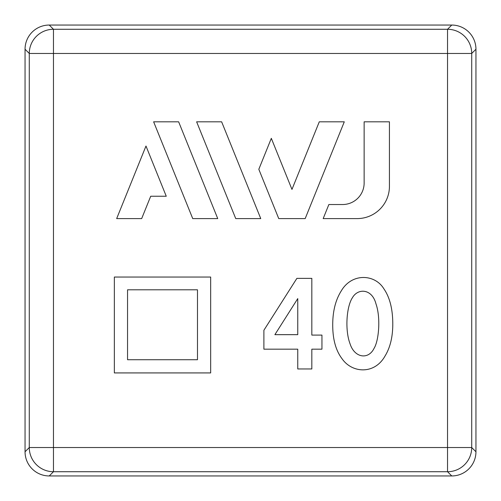 <?xml version="1.0" encoding="UTF-8"?>
<svg xmlns="http://www.w3.org/2000/svg" width="501" height="501" viewBox="0 0 501 501"><rect width="100%" height="100%" fill="white"/><g stroke="black" fill="none" stroke-linecap="round" stroke-linejoin="round"><path stroke-width="0.75" d="M451.764 475.95L49.236 475.95A24.198 24.192 135 0 1 25.05 451.764L25.05 49.236L29.277 53.463L29.277 447.537L53.463 447.537L53.463 53.463L447.537 53.463L447.537 447.537L53.463 447.537L53.463 471.723L447.537 471.723L451.764 475.95A24.198 24.192 45 0 0 475.95 451.764L471.723 447.537L471.723 53.463L447.537 53.463L447.537 29.277L53.463 29.277L53.463 53.463L29.277 53.463A24.192 24.18 -45 0 1 53.463 29.277L49.236 25.05A24.198 24.192 -135 0 0 25.05 49.236M297.757 368.968L297.757 349.178L263.889 349.178L263.889 330.265L296.88 278.368L311.829 278.368L311.829 335.1L321.949 335.1L321.949 349.178L311.829 349.178L311.829 368.968L297.757 368.968M49.236 25.05L451.764 25.05L447.537 29.277A24.192 24.18 45 0 1 471.723 53.463L475.95 49.236A24.198 24.192 -45 0 0 451.764 25.05M475.95 49.236L475.95 451.764M350.093 343.899C354.508 357.846 368.429 360.125 374.134 348.214C378.8 340.73 380.879 317.791 375.982 303.894C372.043 288.513 357.883 287.981 352.391 297.769C346.579 306.468 344.744 329.971 350.093 343.899M342.145 358.879C336.303 351.239 333.178 340.962 332.77 328.055C332.301 313.106 335.1 300.769 341.181 291.043C351.752 272.726 374.836 273.984 383.816 288.714C389.189 296.479 392.151 306.8 392.69 319.694C393.323 334.655 390.724 346.842 384.9 356.249C374.466 374.654 352.216 373.232 342.145 358.879M274.886 334.662L297.757 334.662L297.757 298.596L274.886 334.662M114.353 372.926L114.353 277.047L210.67 277.047L210.67 372.926L114.353 372.926M127.548 359.731L197.482 359.731L197.482 289.803L127.548 289.803L127.548 359.731M145.985 146.029L116.67 218.599L141.67 218.599L150.707 196.248L166.263 196.248L145.985 146.029M192.735 218.599L217.741 218.599L178.638 121.812L153.632 121.812L192.735 218.599M235.739 218.599L260.752 218.599L221.642 121.812L196.63 121.812L235.739 218.599M305.184 218.599L344.287 121.812L319.275 121.812L291.964 189.409L271.323 138.332L258.817 169.288L278.744 218.599L305.184 218.599M389.434 121.812L364.139 121.812L364.139 183.003A21.524 21.524 0 0 1 342.615 204.527L328.863 204.527L323.176 218.599L357.144 218.599A32.283 32.283 0 0 0 389.434 186.316L389.434 121.812M25.05 451.764L29.277 447.537A24.192 24.18 -135 0 0 53.463 471.723L49.236 475.95M447.537 447.537L471.723 447.537A24.192 24.18 135 0 1 447.537 471.723L447.537 447.537"/></g></svg>
